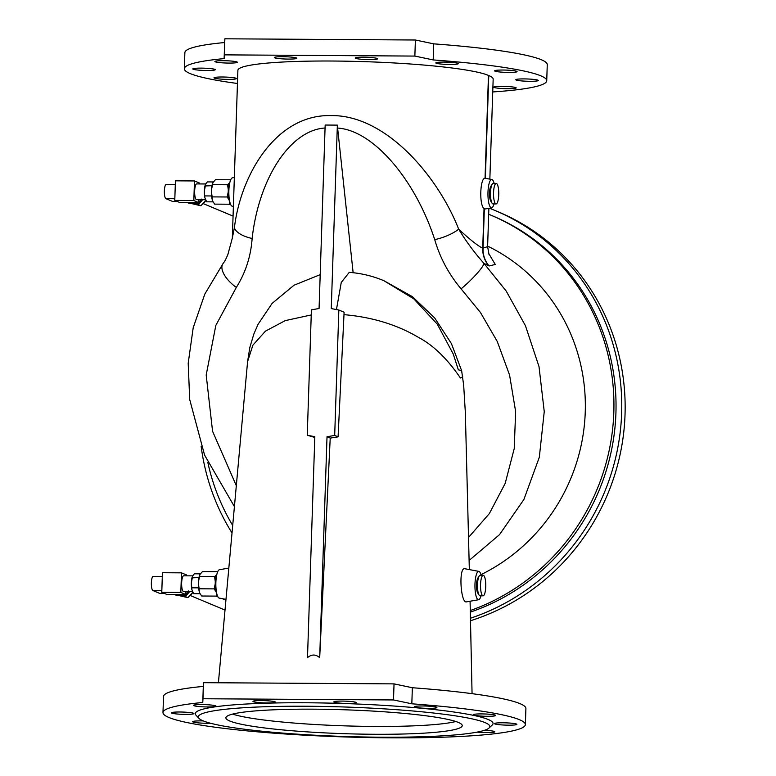 <?xml version="1.0" encoding="UTF-8"?>
<svg xmlns="http://www.w3.org/2000/svg" width="776" height="776" viewBox="0 0 776 776"><rect width="100%" height="100%" fill="white"/><g stroke="black" fill="none" stroke-linecap="round" stroke-linejoin="round"><path stroke-width="1.16" d="M260.513 731.06A11.233 1.135 1.9 0 1 252.666 730.206M179.712 714.192A11.233 1.135 1.9 0 1 171.447 712.824A11.233 1.135 1.9 0 1 181.254 712.019A11.233 1.135 1.9 0 1 193.534 713.26A11.233 1.135 1.9 0 1 193.903 713.571A11.233 1.135 1.9 0 1 179.712 714.192M253.325 701.698A11.233 1.135 1.9 0 1 252.966 701.397A11.233 1.135 1.9 0 1 262.773 700.592A11.233 1.135 1.9 0 1 275.053 701.834A11.233 1.135 1.9 0 1 275.412 702.144A11.233 1.135 1.9 0 1 265.605 702.94A11.233 1.135 1.9 0 1 253.325 701.698M417.798 706.092A11.233 1.135 1.9 0 1 430.03 706.257A11.233 1.135 1.9 0 1 436.917 707.528A11.233 1.135 1.9 0 1 425.655 708.294A11.233 1.135 1.9 0 1 414.462 706.79A11.233 1.135 1.9 0 1 417.798 706.092M508.639 722.98A11.233 1.135 1.9 0 1 516.903 724.357A11.233 1.135 1.9 0 1 505.632 725.114A11.233 1.135 1.9 0 1 494.448 723.61A11.233 1.135 1.9 0 1 508.639 722.98M433.988 736.278A11.233 1.135 1.9 0 1 426.363 736.599M489.016 728.033L492.246 725.027A148.982 15.054 -178.1 0 0 344.67 703.541A148.982 15.054 -178.1 0 0 195.998 715.2L199.025 718.411A145.83 14.734 1.9 0 1 344.554 706.994A145.83 14.734 1.9 0 1 489.016 728.033A145.83 14.734 1.9 0 1 381.016 737.2A145.83 14.734 1.9 0 1 199.025 718.411M411.823 703.803A181.293 18.323 1.9 0 1 525.371 724.6A181.293 18.323 1.9 0 1 343.564 736.899A181.293 18.323 1.9 0 1 162.979 712.581A181.293 18.323 1.9 0 1 202.769 702.484L202.972 698.749L393.5 699.952L411.823 703.803L412.357 687.74A181.293 18.323 1.9 0 1 525.905 708.527L525.371 724.6M484.418 730.303A11.233 1.135 1.9 0 1 491.577 730.876A11.233 1.135 1.9 0 1 494.816 731.787A11.233 1.135 1.9 0 1 488.705 732.592A11.233 1.135 1.9 0 1 477.065 732.127M481.634 713.91A11.233 1.135 1.9 0 1 495.709 715.472A11.233 1.135 1.9 0 1 484.437 716.238A11.233 1.135 1.9 0 1 473.253 714.735A11.233 1.135 1.9 0 1 481.634 713.91M334.233 701.62A11.233 1.135 1.9 0 1 346.571 701.203A11.233 1.135 1.9 0 1 356.281 702.649A11.233 1.135 1.9 0 1 345.019 703.415A11.233 1.135 1.9 0 1 333.835 701.902A11.233 1.135 1.9 0 1 334.233 701.62M196.774 706.296A11.233 1.135 1.9 0 1 193.525 705.394A11.233 1.135 1.9 0 1 203.331 704.589A11.233 1.135 1.9 0 1 215.612 705.83A11.233 1.135 1.9 0 1 215.98 706.131A11.233 1.135 1.9 0 1 209.006 706.955A11.233 1.135 1.9 0 1 196.774 706.296M210.403 723.213A11.233 1.135 1.9 0 1 206.717 723.261A11.233 1.135 1.9 0 1 192.642 721.699A11.233 1.135 1.9 0 1 203.293 720.923M162.979 712.581L163.513 696.508A181.293 18.323 1.9 0 1 203.302 686.411L203.506 682.676L394.033 683.879L412.357 687.74M374.032 734.271A118.233 11.95 1.9 0 1 225.894 717.8A118.233 11.95 1.9 0 1 314.105 709.177A118.233 11.95 1.9 0 1 462.244 725.647A118.233 11.95 1.9 0 1 374.032 734.271M234.342 177.5L232.383 177.849A14.191 3.628 90.4 0 0 228.842 191.585A14.191 3.628 90.4 0 0 231.995 206.125A14.191 3.628 90.4 0 0 232.208 206.193L233.382 206.416M470.295 610.537A212.43 204.263 -67.3 0 0 613.826 412.25A212.43 204.263 -67.3 0 0 490.519 215.01A212.43 204.263 -67.3 0 0 488.686 214.254M207.852 462.583A212.43 204.263 -67.3 0 0 232.451 525.032M470.324 612.128A212.43 204.263 -67.3 0 0 615.921 413.133A212.43 204.263 -67.3 0 0 492.615 215.893L490.519 215.01M225.729 599.314L219.21 598.083A14.191 3.628 -89.6 0 1 215.844 583.892A14.191 3.628 -89.6 0 1 219.385 569.739L228.532 568.129M383.955 280.737L412.444 296.694L434.705 317.985L451.419 343.593L461.623 370.656L463.67 385.197L465.338 412.425L469.334 569.584M338.084 436.849L344.108 312.224L338.84 310.012L334.689 435.423L327.016 436.752L319.693 657.689L330.217 438.1L338.084 436.849L334.689 435.423M319.693 657.689C315.735 654.197 311.671 654.168 307.5 657.611L314.823 436.675L307.248 435.249L311.409 309.847L319.072 308.509L325.163 125.043L337.356 125.12L331.265 308.586L338.84 310.012M307.248 435.249L314.804 437.431M465.193 568.827L464.94 568.75C458.354 566.693 460.653 603.806 466.522 601.856L478.656 599.722A14.191 3.628 -89.6 0 1 474.951 585.521A14.191 3.628 -89.6 0 1 478.831 571.378A14.191 3.628 -89.6 0 1 479.044 571.437A14.191 3.628 -89.6 0 1 481.139 575.317M494.147 183.427A14.191 3.628 90.4 0 0 491.829 179.489A14.191 3.628 90.4 0 0 487.968 192.564A14.191 3.628 90.4 0 0 491.101 207.764A14.191 3.628 90.4 0 0 491.654 207.832L485.165 208.967L484.04 208.511C479.122 205.262 480.014 177.859 485.048 178.257L488.463 75.427A127.312 12.862 1.9 0 0 349.569 61.255A127.312 12.862 1.9 0 0 237.892 70.325L232.344 237.825L234.41 227.737C240.657 175.046 275.887 114.13 331.071 115.585C385.944 114.829 437.955 176.297 458.674 229.153A23.649 7.741 160.9 0 1 434.735 239.638C414.84 178.577 372.703 130.174 337.618 128.069L353.138 272.715M337.618 128.069L337.356 125.12M232.344 237.834L234.41 227.737A23.649 10.398 7.5 0 0 252.132 238.484C250.871 256.313 245.604 272.628 236.321 287.43A23.649 11.029 -143 0 1 223.022 263.617L204.806 294.104L193.205 327.724L188.199 363.226L189.693 399.495L204.583 455.095L234.177 506.185M336.454 309.566L341.256 282.464L349.239 272.366C361.238 273.249 372.81 276.043 383.945 280.737L413.763 298.818L437.276 324.155L453.252 354.04L458.325 369.803L461.623 370.656M462.777 376.835L460.41 377.98C453.659 368.173 439.235 348.405 418.817 337.589C397.331 324.785 372.383 317.132 343.981 314.649M311.244 314.94L285.238 320.624L265.46 331.129L252.889 345.165L247.593 361.567L249.833 347.444L253.83 334.068L258.069 324.3L272.104 303.416L294.055 285.199L320.197 274.665M488.463 75.427A78.822 7.964 -178.1 0 0 488.764 75.553A127.312 12.862 1.9 0 1 493.167 79.094L489.85 179.111M485.048 178.257L491.829 179.489M488.356 252.879L495.263 264.451L489.084 265.974L483.885 263.306C474.291 252.472 465.881 241.084 458.674 229.153C469.635 239.347 477.657 245.711 482.72 248.262L487.609 246.613L488.88 208.317M478.53 577.499A8.051 2.056 90.4 0 0 476.522 585.298A8.051 2.056 90.4 0 0 478.307 593.553A8.051 2.056 90.4 0 0 478.423 593.591M481.013 595.813A14.191 3.628 -89.6 0 1 478.656 599.722M237.456 83.478A181.293 18.323 1.9 0 1 184.339 68.695L184.872 52.632A181.293 18.323 1.9 0 1 224.662 42.535L224.865 38.8L415.393 40.003L433.716 43.854A181.293 18.323 1.9 0 1 547.264 64.651L546.731 80.723A181.293 18.323 1.9 0 1 492.741 91.946M468.549 537.419L489.375 513.547L505.186 483.399L514.236 448.586L515.633 411.542L509.57 375.031L497.261 341.479L480.47 312.515L461.089 288.856A23.649 3.424 -43.8 0 0 483.885 263.306L506.195 291.048L525.439 325.716L539.01 366.602L544.248 411.6L539.31 457.277L523.887 499.511L499.521 534.635L469.111 560.466M487.629 246.128A182.874 175.842 112.7 0 1 585.25 412.066A182.874 175.842 112.7 0 1 480.965 574.667M203.302 686.411L202.769 702.484M203.506 682.676L202.972 698.749M394.033 683.879L393.5 699.952M184.339 68.695A181.293 18.323 1.9 0 1 224.128 58.607L224.332 54.863L414.859 56.076L433.183 59.927L433.716 43.854M433.183 59.927A181.293 18.323 1.9 0 1 546.731 80.723M224.128 58.607L224.662 42.535M414.859 56.076L415.393 40.003M224.332 54.863L224.865 38.8M214.37 78.124A11.233 1.135 -178.1 0 0 228.076 79.385A11.233 1.135 -178.1 0 0 236.457 78.57A11.233 1.135 -178.1 0 0 225.263 77.057A11.233 1.135 -178.1 0 0 214.001 77.823A11.233 1.135 -178.1 0 0 214.37 78.124M193.175 69.248A11.233 1.135 -178.1 0 0 201.071 70.315A11.233 1.135 -178.1 0 0 215.262 69.694A11.233 1.135 -178.1 0 0 204.069 68.181A11.233 1.135 -178.1 0 0 192.807 68.948A11.233 1.135 -178.1 0 0 193.175 69.248M215.253 61.818A11.233 1.135 -178.1 0 0 218.134 62.419A11.233 1.135 -178.1 0 0 230.365 63.079A11.233 1.135 -178.1 0 0 237.34 62.255A11.233 1.135 -178.1 0 0 226.146 60.751A11.233 1.135 -178.1 0 0 214.884 61.517A11.233 1.135 -178.1 0 0 215.253 61.818M274.685 57.822A11.233 1.135 -178.1 0 0 286.965 59.063A11.233 1.135 -178.1 0 0 296.772 58.258A11.233 1.135 -178.1 0 0 285.587 56.755A11.233 1.135 -178.1 0 0 274.326 57.521A11.233 1.135 -178.1 0 0 274.685 57.822M355.563 58.336A11.233 1.135 -178.1 0 0 367.834 59.577A11.233 1.135 -178.1 0 0 377.64 58.772A11.233 1.135 -178.1 0 0 366.456 57.269A11.233 1.135 -178.1 0 0 355.195 58.025A11.233 1.135 -178.1 0 0 355.563 58.336M436.19 63.215A11.233 1.135 -178.1 0 0 448.47 64.457A11.233 1.135 -178.1 0 0 458.276 63.651A11.233 1.135 -178.1 0 0 447.083 62.148A11.233 1.135 -178.1 0 0 435.821 62.914A11.233 1.135 -178.1 0 0 436.19 63.215M494.981 71.159A11.233 1.135 -178.1 0 0 507.252 72.401A11.233 1.135 -178.1 0 0 517.068 71.596A11.233 1.135 -178.1 0 0 505.874 70.092A11.233 1.135 -178.1 0 0 494.613 70.849A11.233 1.135 -178.1 0 0 494.981 71.159M516.176 80.035A11.233 1.135 -178.1 0 0 528.446 81.276A11.233 1.135 -178.1 0 0 538.263 80.471A11.233 1.135 -178.1 0 0 529.998 79.103A11.233 1.135 -178.1 0 0 515.807 79.734A11.233 1.135 -178.1 0 0 516.176 80.035M494.099 87.465A11.233 1.135 -178.1 0 0 506.369 88.707A11.233 1.135 -178.1 0 0 516.176 87.911A11.233 1.135 -178.1 0 0 512.936 86.999A11.233 1.135 -178.1 0 0 500.704 86.349A11.233 1.135 -178.1 0 0 493.73 87.164A11.233 1.135 -178.1 0 0 494.099 87.465M491.654 207.832A14.191 3.628 90.4 0 0 494.011 203.923M491.528 185.609A8.051 2.056 90.4 0 0 489.52 193.408A8.051 2.056 90.4 0 0 491.305 201.663A8.051 2.056 90.4 0 0 491.421 201.702M330.217 438.1L327.016 436.752M489.394 208.23A218.347 209.947 112.7 0 1 494.904 210.441L498.299 211.858A218.347 209.947 112.7 0 1 624.641 422.338A218.347 209.947 112.7 0 1 470.518 620.722M494.904 210.441A218.347 209.947 112.7 0 1 621.363 419.127A218.347 209.947 112.7 0 1 470.469 618.22M231.772 532.549A218.347 209.947 112.7 0 1 201.139 446.239M203.099 203.448A8.274 7.954 -67.3 0 0 205.844 200.344L200.887 205.766L190.266 203.273M198.918 199.694L198.821 202.633L179.77 202.517L174.775 200.421L175.424 180.827L194.475 180.954L199.471 183.039L199.442 183.931M205.553 199.733L196.6 199.674A7.886 2.018 -89.6 0 1 196.386 199.626A7.886 2.018 -89.6 0 1 194.64 191.371A7.886 2.018 -89.6 0 1 196.697 183.912L205.679 183.97M198.821 202.633L193.825 200.547L194.475 180.954M174.775 200.421L193.825 200.547M174.833 198.753L173.737 198.743A7.091 1.814 -89.6 0 1 173.552 198.704L174.813 199.228M177.413 201.527L172.718 201.498L165.928 198.656A7.091 1.814 -89.6 0 1 164.357 191.216A7.091 1.814 -89.6 0 1 166.209 184.504L175.298 184.562M229.783 201.828A10.709 2.735 -89.6 0 1 229.541 201.323L229.657 204.224L214.651 204.127L212.866 201.421A10.709 2.735 -89.6 0 1 212.866 201.421A10.709 2.735 -89.6 0 1 212.769 201.217L212.275 199.781A10.709 2.735 -89.6 0 1 211.441 191.982L211.518 189.557A10.709 2.735 -89.6 0 1 212.847 182.67L215.456 179.692L230.462 179.789L230.491 180.294M229.541 201.323L229.036 199.888A10.709 2.735 -89.6 0 1 228.202 192.089L228.289 189.664A10.709 2.735 -89.6 0 1 229.609 182.777L229.88 182.311M228.202 192.089L227.164 196.988L229.036 199.888M227.164 196.988L212.158 196.891L211.441 191.982M212.275 199.781L212.158 196.891M229.657 204.224L230.326 203.671M229.609 182.777L227.572 184.766L212.566 184.669L212.847 182.67M227.572 184.766L228.289 189.664M211.518 189.557L212.566 184.669M204.922 197.88A8.672 2.212 -89.6 0 1 204.912 197.812A8.672 2.212 -89.6 0 1 204.36 190.935A8.672 2.212 -89.6 0 1 204.98 185.881A8.672 2.212 -89.6 0 1 205.058 185.58M211.673 196.503L211.344 195.959L204.66 195.911L204.932 197.909L206.697 201.818L213.09 201.857M213.264 181.943L207.357 181.904L205.708 183.931L204.36 190.935L204.66 195.911M204.98 185.881L205.106 185.386L204.99 185.959L211.984 185.687M211.344 195.959L211.538 194.97M211.79 186.89L211.673 185.998M191.827 203.302L198.336 204.699L202.623 199.713M192.322 203.312A8.672 8.342 -67.3 0 0 198.045 203.312M198.869 202.953A8.672 8.342 -67.3 0 0 201.527 200.926A8.672 8.342 112.7 0 0 202.439 199.713M198.336 204.699L200.887 205.766M198.646 203.302L187.608 202.672L188.966 203.244L198.646 203.302L201.323 199.063M191.342 202.584A8.672 8.342 -67.3 0 0 193.321 202.604M190.091 595.337A8.274 7.954 -67.3 0 0 192.846 592.233L187.879 597.656L177.267 595.163M185.92 591.584L185.823 594.523L166.762 594.406L161.777 592.311L162.426 572.717L181.477 572.843L186.473 574.929L186.434 575.821M192.555 591.622L183.602 591.564A7.886 2.018 -89.6 0 1 183.388 591.525A7.886 2.018 -89.6 0 1 181.642 583.261A7.886 2.018 -89.6 0 1 183.699 575.802L192.681 575.86L191.352 582.825A8.672 2.212 -89.6 0 1 191.982 577.771A8.672 2.212 -89.6 0 1 192.06 577.47M185.823 594.523L180.827 592.437L181.477 572.843M161.777 592.311L180.827 592.437M161.825 590.643L160.739 590.633A7.091 1.814 -89.6 0 1 160.554 590.594L161.815 591.118M164.405 593.417L159.72 593.388L152.93 590.546A7.091 1.814 -89.6 0 1 151.359 583.106A7.091 1.814 -89.6 0 1 153.211 576.393L162.3 576.452M199.859 593.31L199.888 593.359A10.709 2.735 -89.6 0 1 199.859 593.31A10.709 2.735 -89.6 0 1 199.771 593.116L199.277 591.671A10.709 2.735 -89.6 0 1 198.443 583.882L198.52 581.447A10.709 2.735 -89.6 0 1 199.839 574.56L202.458 571.582L217.464 571.679L217.493 572.184M216.785 593.718A10.709 2.735 -89.6 0 1 216.533 593.213L216.038 591.778A10.709 2.735 -89.6 0 1 215.204 583.988L215.282 581.554A10.709 2.735 -89.6 0 1 216.611 574.667L216.882 574.201M215.204 583.988L214.157 588.877L216.038 591.778M214.157 588.877L199.151 588.78L198.443 583.882M199.277 591.671L199.151 588.78M216.533 593.213L216.659 596.113L201.653 596.017L199.888 593.359M216.659 596.113L217.328 595.561M216.611 574.667L214.564 576.655L199.558 576.558L199.839 574.56M214.564 576.655L215.282 581.554M198.52 581.447L199.558 576.558M191.924 589.77A8.672 2.212 -89.6 0 1 191.905 589.702A8.672 2.212 -89.6 0 1 191.352 582.825L191.934 589.799L193.699 593.708L200.082 593.747M198.675 588.392L198.336 587.849L191.662 587.81M200.266 573.833L194.359 573.794L192.7 575.821M191.982 577.771L192.108 577.276L191.992 577.848L198.986 577.577M198.336 587.849L198.53 586.86M198.782 578.78L198.675 577.897M178.829 595.192L185.338 596.589L189.625 591.603M179.324 595.202A8.672 8.342 -67.3 0 0 185.047 595.202M185.871 594.843A8.672 8.342 -67.3 0 0 188.529 592.815A8.672 8.342 112.7 0 0 189.431 591.603M185.338 596.589L187.879 597.656M185.639 595.192L184.29 594.629L174.61 594.571L175.958 595.134L185.639 595.192L188.326 590.953M178.344 594.484A8.672 8.342 -67.3 0 0 180.313 594.494M491.256 186.55A7.294 1.862 90.4 0 0 490.335 188.529A7.294 1.862 90.4 0 0 489.782 192.885A7.294 1.862 90.4 0 0 490.277 198.763A7.294 1.862 90.4 0 0 491.169 200.751M491.121 200.557A7.294 1.862 -89.6 0 1 489.899 193.641A7.294 1.862 -89.6 0 1 491.208 186.754M496.485 183.495A10.243 2.619 -89.6 0 1 498.755 194.243A10.243 2.619 -89.6 0 1 496.077 203.933A10.243 2.619 -89.6 0 1 493.526 193.67A10.243 2.619 -89.6 0 1 496.213 183.437A10.243 2.619 -89.6 0 1 496.485 183.495M496.077 203.933L493.032 203.913A10.243 2.619 -89.6 0 1 490.48 193.651A10.243 2.619 -89.6 0 1 493.158 183.417L496.213 183.437M478.258 578.44A7.294 1.862 90.4 0 0 477.337 580.419A7.294 1.862 90.4 0 0 476.784 584.774A7.294 1.862 90.4 0 0 477.269 590.662A7.294 1.862 90.4 0 0 478.161 592.651M478.123 592.447A7.294 1.862 -89.6 0 1 476.9 585.54A7.294 1.862 -89.6 0 1 478.21 578.644M483.487 575.385A10.243 2.619 -89.6 0 1 485.757 586.132A10.243 2.619 -89.6 0 1 483.079 595.822A10.243 2.619 -89.6 0 1 480.528 585.56A10.243 2.619 -89.6 0 1 483.205 575.326A10.243 2.619 -89.6 0 1 483.487 575.385M483.079 595.822L480.034 595.803A10.243 2.619 -89.6 0 1 477.482 585.54A10.243 2.619 -89.6 0 1 480.16 575.307L483.205 575.326M232.567 714.104A118.233 11.95 -178.1 0 0 343.933 725.832A118.233 11.95 -178.1 0 0 455.832 721.505M461.089 288.856C448.673 274.025 439.885 257.613 434.735 239.638M325.425 127.991C290.738 129.65 258.941 177.588 252.132 238.484M236.321 287.43L215.835 325.406L206.193 375.021L212.566 431.252L236.108 485.223M485.359 178.257L488.764 75.553M488.88 265.896A26.015 25.084 -68.3 0 1 482.72 248.262L484.04 208.511M489.084 265.974A26.015 24.939 -66.3 0 1 483.031 248.388L484.34 208.763M165.928 198.656L173.552 198.704M152.93 590.546L160.554 590.594M472.06 693.666L470.081 601.235M218.405 682.773L247.593 361.567M487.609 246.613L489.064 254.732M232.325 238.116L227.775 254.848C223.847 263.559 224.429 261.25 223.022 263.617M478.831 571.378L464.94 568.75M225.661 600.081L222.256 598.655M217.891 596.831L216.174 596.113M224.788 609.975L190.023 595.415M230.889 204.942L229.172 204.214M233.062 216.106L203.031 203.525M490.277 198.763L490.335 188.529M477.269 590.662L477.337 580.419"/></g></svg>

